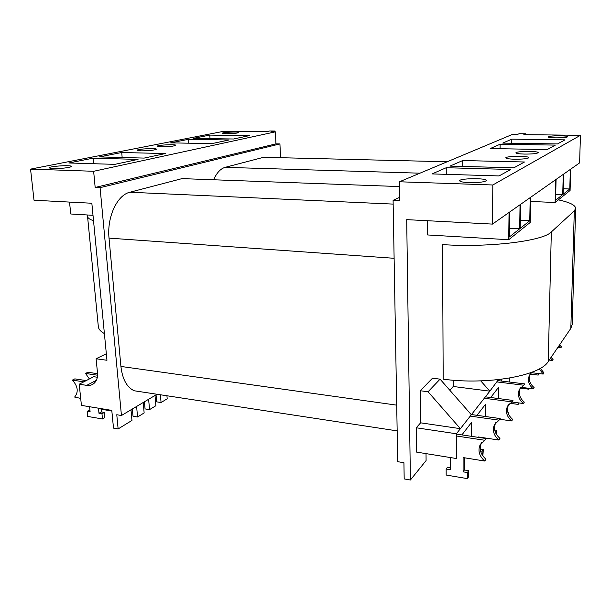 <?xml version="1.0" encoding="UTF-8"?>
<svg xmlns="http://www.w3.org/2000/svg" width="611" height="611" viewBox="0 0 611 611"><rect width="100%" height="100%" fill="white"/><g stroke="black" fill="none" stroke-linecap="round" stroke-linejoin="round"><path stroke-width="0.92" d="M480.727 380.867L489.854 391.17L498.461 379.622M456.386 433.779L456.417 458.525L416.519 452.094L416.221 427.769L456.386 433.779L460.396 428.678L420.643 422.827L420.284 390.735L428.067 391.766L460.396 428.678L489.854 391.17L453.225 386.48L453.209 380.21M449.833 390.261L453.225 386.48M471.356 414.732L440.065 379.156L432.504 378.201L420.284 390.735M440.065 379.156L428.067 391.766M416.221 427.769L420.643 422.827M471.295 436.315L471.333 422.675L461.908 434.91M485.31 416.496L485.394 404.413L476.985 415.327M498.515 398.548L498.629 387.214L490.694 397.524M501.707 379.24L501.684 381.073M580.45 135.298L492.817 184.98L399.449 181.78L512.163 134.527L517.143 134.58L519.19 133.71L525.819 133.778L523.818 134.657L580.45 135.298L579.602 162.893L570.697 169.155L570.086 190.472L555.116 202.485L555.674 179.703L530.684 197.269L530.226 222.457L508.711 239.718L427.662 234.96L427.54 220.724M508.711 239.718L509.055 212.46L492.489 224.1L406.705 219.639L410.401 480.009L404.184 478.925L403.924 462.718L397.708 461.679L393.094 200.339L399.693 197.3M426.027 453.629L426.088 460.564L410.401 480.009M509.353 378.102L509.299 382.012M519.678 228.774L520.053 204.738L509.643 212.048L509.33 236.999L519.678 228.774L509.437 228.224M529.768 220.762L530.188 197.62L520.587 204.357L520.213 228.346L529.768 220.762L520.343 220.296M555.116 202.485L530.608 201.477M569.788 188.982L570.346 169.4L563.632 174.112L563.098 194.298L569.788 188.982L563.243 188.753M562.723 194.588L563.258 174.379L556.079 179.42L555.567 200.278L562.723 194.588L555.712 194.329M399.449 181.78L399.747 200.629L393.094 200.339M446.236 167.727L510.834 169.476L499.042 175.93L432.053 173.914L446.236 167.727L446.267 174.341M511.804 139.148L564.961 139.858L557.507 143.936L502.731 143.104L511.804 139.148L511.751 143.241M462.726 160.54L524.505 161.991L513.904 167.796L449.94 166.116L462.726 160.54L462.726 166.452M500.126 144.234L555.361 145.105L547.219 149.565L490.228 148.549L500.126 144.234L500.081 148.725M469.179 182.597C479.184 182.689 484.943 181.994 486.448 180.489C487.028 177.908 459.098 178.236 459.655 180.787C459.999 181.734 463.176 182.338 469.179 182.597M555.873 137.857C562.846 137.842 566.809 137.475 567.756 136.742C568.207 135.413 547.632 135.611 548.052 136.917C548.373 137.444 550.985 137.758 555.873 137.857M524.444 154.079C532.487 154.102 537.077 153.621 538.215 152.651C538.719 150.917 515.455 151.131 515.921 152.849C516.257 153.514 519.098 153.926 524.444 154.079M514.508 159.204C522.901 159.234 527.698 158.723 528.897 157.669C529.409 155.797 505.305 156.019 505.793 157.875C506.122 158.593 509.032 159.036 514.508 159.204M492.817 184.98L492.489 224.1M525.819 133.778L525.804 134.68M160.426 394.767L161.067 402.542L156.637 401.847L156.049 394.843M148.641 399.266L149.527 409.63L145.051 408.912L144.425 401.786M136.612 406.452L137.559 416.992L133.015 416.236L132.358 408.988M97.332 377.239L93.735 376.704L79.209 384.212L81.423 405.383L111.79 410.401L113.501 428.128L118.129 428.937L131.961 420.429L130.991 409.805M30.55 169.125L223.87 131.266L266.175 131.747L269.726 130.991L274.958 131.044L271.429 131.808L275.385 131.846L93.636 171.286L30.55 169.125L34.01 200.232L91.841 203.242L106.963 360.269L96.103 358.772L106.337 353.731M79.209 384.212L86.739 385.365C89.466 385.755 91.833 385.151 93.834 383.548C96.637 381.096 97.859 377.522 97.493 372.84L96.103 358.772M137.559 416.992L144.143 412.944L143.226 402.496M149.527 409.63L155.874 405.735L155.011 395.462M161.067 402.542L167.185 398.784L166.94 395.76M157.042 394.248L121.444 415.511L116.777 414.732L118.129 428.937M69.532 202.081L70.754 213.995L93.002 215.309M100.074 187.669L95.171 187.462L275.958 143.868L279.922 143.936L100.074 187.669L121.444 415.511M279.922 143.936L280.556 157.646M275.385 131.846L275.958 143.868M93.636 171.286L95.171 187.462M161.228 146.823C169.14 146.739 173.99 146.228 175.769 145.281C176.128 144.043 156.79 145.044 157.248 146.243L161.228 146.823M141.187 150.848C149.428 150.772 154.499 150.222 156.401 149.206C156.767 147.885 136.742 148.969 137.215 150.253L141.187 150.848M226.353 133.717C233.234 133.641 237.389 133.244 238.809 132.511C239.153 131.51 221.969 132.259 222.366 133.236L226.353 133.717M52.859 168.621C59.588 168.903 71.77 167.429 71.243 166.421C71.64 164.749 48.437 166.291 49.01 167.91L52.859 168.621M138.04 159.395L114.784 164.359L68.822 162.977L93.086 158.18L138.04 159.395M249.341 135.634L233.555 139.002L193.175 138.392L209.787 135.1L249.341 135.634M144.158 158.089L99.471 156.912L121.719 152.513L165.436 153.544L144.158 158.089M229.049 139.965L212.009 143.6L170.53 142.867L188.432 139.323L229.049 139.965M188.432 139.323L188.707 143.188M121.719 152.513L122.154 157.508M209.787 135.1L210.016 138.644M93.086 158.18L93.613 163.717M274.958 131.044L274.996 131.846M551.328 231.959L574.317 210.856L570.827 328.397L548.243 361.506C540.345 375.742 487.517 385.213 443.189 379.179L442.54 244.599C488.51 247.791 543.316 241.047 551.328 231.959L548.243 361.506M558.37 199.873C569.651 202.272 575.425 205.12 575.677 208.412L574.317 210.856M575.677 208.412L572.194 324.517L570.827 328.397M93.521 220.701C89.672 219.425 87.678 217.997 87.549 216.401L87.908 215.003M104.397 333.575C100.571 331.468 98.547 329.13 98.325 326.572L87.549 216.401M267.397 157.333L263.578 157.302L225.146 167.345C220.617 168.636 216.798 172.737 213.69 179.642M188.173 178.71L182.032 178.618L129.883 192.244C117.205 194.955 106.765 217.188 109.025 238.122L120.917 366.44C122.437 379.316 126.889 387.427 134.275 390.78L140.064 391.659M557.797 347.499L560.822 347.819L558.851 345.948M560.822 347.819L561.501 346.811L559.539 344.948M549.213 360.085L552.344 360.437L550.305 358.489M530.264 374.146L538.199 375.085L538.238 373.481M552.344 360.437L553.077 359.344L551.046 357.404M538.199 375.085L538.978 373.573M531.417 372.687L543.187 374.069L539.238 368.907M520.228 388.107L528.576 389.154L528.591 388.26M543.187 374.069L543.973 372.886L540.284 368.318M528.576 389.154L529.141 388.329M520.9 387.305L533.25 388.84C528.652 384.861 527.377 380.34 529.432 375.299L531.967 372.214M509.826 403.291L518.151 404.39L518.174 402.84M533.25 388.84L534.113 387.565C529.523 383.593 528.255 379.095 530.31 374.069L530.592 373.542M518.151 404.39L519.052 402.955M468.652 470.684L467.369 472.54L467.354 478.627L468.645 476.748L468.652 470.684L464.391 469.981L464.406 457.784M450.36 467.652L447.512 467.178L446.152 469.004L450.36 469.706L450.33 457.54M456.394 435.994L484.874 440.287L486.112 438.53L456.386 434.077M484.874 440.287L480.055 444.976C477.733 450.819 479.299 456.173 484.737 461.038L485.966 459.205C480.544 454.363 478.993 449.032 481.315 443.204L481.529 442.792M484.737 461.038L463.1 457.57L463.092 471.829L467.369 472.54M467.354 478.627L446.175 475.037L446.152 469.004M464.391 469.981L463.092 471.829M479.284 437.507L479.291 437.102M482.866 455.966L483.316 449.543L480.238 449.062M470.264 416.114L499.065 420.162L500.188 418.573L471.486 414.556M499.065 420.162L494.429 424.698C492.183 430.312 493.657 435.422 498.851 440.035L499.966 438.37C494.788 433.787 493.321 428.693 495.567 423.095L495.811 422.636M498.851 440.035L478.115 436.926L478.108 437.331M483.316 449.543L482.148 451.231L482.125 454.836M480.552 450.979L482.148 451.231M496.613 434.719L496.659 430.304L494.689 430.014M484.302 398.25L511.949 401.885L512.973 400.442L485.409 396.829M511.949 401.885L507.481 406.277C505.305 411.677 506.702 416.572 511.682 420.941L512.698 419.429C507.741 415.075 506.343 410.202 508.52 404.818L508.78 404.329M511.682 420.941L499.699 419.261M496.659 430.304L495.582 432.825M495.17 431.778L495.59 431.84M508.818 414.816L508.848 412.723L507.932 412.593M497.11 381.936L523.703 385.22L524.635 383.891L498.133 380.638M523.703 385.22L519.396 389.467C517.28 394.675 518.609 399.365 523.39 403.527L524.314 402.145C519.556 397.998 518.235 393.324 520.343 388.13L520.618 387.626M523.39 403.527L511.743 401.992M508.848 412.723L508.26 413.571M83.799 381.837L72.388 380.103C77.956 386.351 78.704 392.002 74.626 397.058L80.69 398.403M89.588 406.735L90.107 411.799L87.167 411.302L87.694 416.442L102.48 418.97L101.968 413.784L98.982 413.288L98.478 408.201M87.167 411.302L89.924 410.034M102.48 418.97L104.817 417.603L104.305 412.433L101.968 413.784M98.982 413.288L101.334 411.936L104.305 412.433M101.006 408.614L101.334 411.936M72.388 380.103L74.817 378.873L86.204 380.592M97.561 375.223L85.532 373.451L89.389 378.95M101.067 409.225L111.851 411.012M85.532 373.451L87.869 372.267L97.561 373.688M86.739 385.365L96.317 380.348M419.956 173.18L225.146 167.345M263.578 157.302L447.199 161.762M182.032 178.618L399.525 186.569M393.156 204.097L129.883 192.244M109.025 238.122L394.118 258.293M396.715 405.146L120.917 366.44M397.165 430.877L134.275 390.78M529.432 375.299L530.31 374.069M480.055 444.976L481.315 443.204M494.429 424.698L495.567 423.095M507.481 406.277L508.52 404.818M519.396 389.467L520.343 388.13"/></g></svg>
